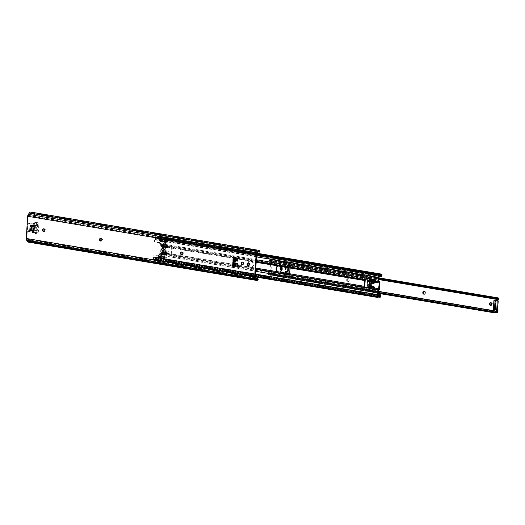 <?xml version="1.0" encoding="UTF-8"?>
<svg xmlns="http://www.w3.org/2000/svg" width="525" height="525" viewBox="0 0 525 525"><rect width="100%" height="100%" fill="white"/><g stroke="black" fill="none" stroke-linecap="round" stroke-linejoin="round"><path stroke-width="0.39" stroke-dasharray="2.62 1.97" d="M248.305 263.176A1.326 1.03 84.5 0 1 248.811 263.097L248.994 263.13A1.326 1.03 84.5 0 1 248.824 265.755L248.719 265.735M242.353 262.172A1.326 1.03 84.5 0 1 242.852 262.1L243.036 262.126A1.326 1.03 84.5 0 1 242.865 264.751L242.767 264.738M181.637 251.987A1.326 1.03 84.5 0 1 182.136 251.908L182.431 251.961A1.326 1.03 84.5 0 1 182.267 254.586L182.162 254.566M100.741 238.416A1.326 1.03 84.5 0 1 101.24 238.337L101.542 238.389A1.326 1.03 84.5 0 1 101.371 241.014L101.266 240.995M43.641 228.834A1.326 1.03 84.5 0 1 44.139 228.756L44.441 228.808A1.326 1.03 84.5 0 1 44.271 231.433L44.166 231.413M235.804 266.936L233.179 266.497L233.264 265.42L233.238 265.768L231.742 265.519L232.247 257.69L233.743 257.939L233.723 258.287L233.782 257.217L236.414 257.657L233.782 257.217L234.111 257.572A1.687 1.037 99.5 0 1 234.281 257.578A1.687 1.037 99.5 0 1 235.062 258.864L234.977 260.288L234.458 260.334M235.817 266.936L233.192 266.497M235.469 262.946L236.079 262.894L235.882 265.86L235.259 266.267M233.179 266.497L233.559 266.07A1.687 1.037 99.5 0 0 234.695 264.574L234.787 263.15L234.262 263.386M233.441 262.612L236.079 262.894M232.851 262.507L233.454 262.447M235.764 258.438L237.044 259.343L237.083 260.781L237.595 260.728L237.687 259.304A1.687 1.037 99.5 0 0 236.906 258.018A1.687 1.037 99.5 0 0 236.736 258.011L236.414 257.657L236.152 261.699L235.561 261.601M235.548 261.758L236.152 261.699M31.697 212.75L31.218 213.478A0.965 0.387 -150.5 0 0 32.255 214.016L32.688 213.248A0.965 0.387 29.5 0 1 31.697 212.75L260.019 251.062M30.817 212.08A2.494 1.536 -80.5 0 1 31.526 212.54M32.688 213.248L259.593 251.324L259.16 252.092M260.006 251.226A0.965 0.387 29.5 0 1 259.593 251.324M32.255 214.016L258.162 251.921M31.218 213.478L258.418 251.6M31.087 213.308A1.529 0.945 99.5 0 0 30.66 213.032A1.529 0.945 99.5 0 0 29.748 213.623L258.149 251.941M29.748 213.623L28.317 215.736L26.821 238.868L27.996 240.732L256.397 279.057M34.099 230.475L33.344 230.344L33.725 224.693L30.568 224.91L30.194 230.639L31.133 230.797L34.164 230.37L34.473 224.818L31.5 225.067L34.696 225.75L34.342 231.19L33.738 231.19M30.568 224.91L31.5 225.067M235.882 265.86L235.817 266.91L236.184 266.51A1.687 1.037 99.5 0 0 237.32 265.013L237.412 263.589L236.9 263.642L236.67 265.105L235.882 265.86M27.996 240.732A1.529 0.945 99.5 0 0 28.527 241.185A1.529 0.945 99.5 0 0 29.315 240.791L29.656 241.48A2.494 1.536 -80.5 0 1 28.37 242.137M29.656 241.48L29.853 241.257A0.965 0.578 153.8 0 1 30.896 240.936L30.562 240.24A0.965 0.578 -26.2 0 0 29.466 240.607L29.315 240.791M29.466 240.607L256.088 278.631M30.562 240.24L255.642 278.007M30.896 240.936L257.801 279.011A0.965 0.578 153.8 0 1 258.162 279.241M29.853 241.257L258.175 279.569M235.988 258.418L233.369 257.978M237.044 259.343L235.718 259.12M237.156 259.678L235.699 259.435M237.083 260.781L235.627 260.531M237.595 260.728L234.977 260.288M236.585 258.024L233.96 257.585M236.033 266.523L233.415 266.083M237.412 263.589L234.787 263.15M236.9 263.642L234.275 263.202M236.827 264.738L235.371 264.495M236.67 265.105L235.344 264.882M30.148 225.002L31.493 225.245M30.194 230.639L30.535 230.652L30.903 224.93M33.344 230.344L30.535 230.652M238.265 266.372L238.731 265.663L239.151 259.173L238.77 258.543L237.864 258.635L237.359 266.457L238.265 266.372L235.863 266.208L236.027 263.681L235.43 263.576M237.359 266.457L235.863 266.208M238.731 265.663L237.234 265.414L237.352 263.55L236.027 263.681M237.234 265.414L236.768 266.123M237.352 263.55L233.402 263.235M234.734 263.11L234.609 264.974L234.143 265.683L233.238 265.768M234.143 265.683L231.742 265.519M232.647 265.427L233.113 264.718L233.533 258.228L233.152 257.604L232.247 257.69M234.642 260.367L235.029 258.477L234.649 257.854L233.743 257.939M234.649 257.854L233.152 257.604M235.613 260.813L236.204 260.912L236.368 258.379L237.864 258.635M234.911 260.341L237.536 260.781L236.204 260.912M238.77 258.543L236.368 258.379M237.274 258.293L237.536 260.781M239.151 259.173L237.654 258.923M233.113 264.718L234.609 264.974M235.029 258.477L233.533 258.228M34.729 226.262A1.444 1.122 84.5 0 1 34.552 228.959L34.486 229.996A0.479 0.374 84.5 0 1 33.738 229.871L33.803 228.834A1.444 1.122 84.5 0 1 33.981 226.137L34.046 225.1A0.479 0.374 84.5 0 1 34.794 225.225L34.729 226.262L31.408 226.583M36.848 231.728L36.809 232.332L35.641 233.323A1.929 1.496 84.5 0 1 34.952 233.618A1.929 1.496 84.5 0 1 33.712 233.002L33.009 232.063A0.965 0.748 -95.5 0 0 32.537 231.761L33.488 231.919A0.965 0.748 84.5 0 1 33.856 232.109L33.981 232.227A1.929 1.496 -95.5 0 0 35.017 232.614A1.929 1.496 -95.5 0 0 35.477 232.477L36.848 231.728L35.037 231.906L33.666 232.654A1.929 1.496 84.5 0 1 33.206 232.792A1.929 1.496 84.5 0 1 32.163 232.398L32.045 232.286A0.965 0.748 -95.5 0 0 31.677 232.096L28.061 231.486A0.965 0.748 84.5 0 1 27.372 230.403L27.773 224.201A0.965 0.748 84.5 0 1 28.58 223.374L32.202 223.978A0.965 0.748 -95.5 0 0 32.583 223.912L32.721 223.84A1.929 1.496 84.5 0 1 33.173 223.702A1.929 1.496 84.5 0 1 34.217 224.096L35.464 225.277L35.037 231.906M31.907 223.053L34.571 223.499A0.965 0.748 -95.5 0 0 35.07 223.355L35.877 222.672A1.929 1.496 84.5 0 1 36.566 222.377A1.929 1.496 84.5 0 1 37.807 223L38.83 224.352L38.325 232.188L37.15 233.179A1.929 1.496 84.5 0 1 36.468 233.474A1.929 1.496 84.5 0 1 35.221 232.851L34.519 231.919A0.965 0.748 -95.5 0 0 34.053 231.61L31.382 231.164A0.965 0.748 84.5 0 1 30.693 230.088L31.093 223.88A0.965 0.748 84.5 0 1 31.907 223.053L28.58 223.374M37.321 224.503L37.282 225.1L36.028 223.919A1.929 1.496 -95.5 0 0 34.991 223.525A1.929 1.496 -95.5 0 0 34.532 223.67L34.401 223.742A0.965 0.748 84.5 0 1 34.013 223.808L33.062 223.643A0.965 0.748 -95.5 0 0 33.561 223.506L34.368 222.823A1.929 1.496 84.5 0 1 35.05 222.521A1.929 1.496 84.5 0 1 36.297 223.145L37.321 224.503L38.83 224.352M37.282 225.1L35.464 225.277M36.186 230.042L36.468 225.743A0.722 0.564 84.5 0 1 37.59 225.934L37.314 230.232A0.722 0.564 84.5 0 1 36.186 230.042L33.803 230.272M33.351 225.579A0.722 0.564 84.5 0 1 34.269 226.255L33.987 230.554A0.722 0.564 84.5 0 1 33.751 231.072M33.567 231.164A0.722 0.564 84.5 0 1 33.213 231.112M34.158 230.416L30.837 230.738A0.479 0.374 84.5 0 1 30.417 230.193L30.483 229.156A1.444 1.122 84.5 0 1 30.653 226.459L30.726 225.422A0.479 0.374 84.5 0 1 31.474 225.547L34.794 225.225M36.809 232.332L38.325 232.188M33.981 226.137L30.653 226.459M33.803 228.834L30.483 229.156M34.552 228.959L31.231 229.281M278.355 265.952A3.012 2.343 84.5 0 1 278.591 265.912A3.012 2.343 84.5 0 1 279.077 265.932L280.015 266.09A3.012 2.343 84.5 0 1 282.168 269.154A3.012 2.343 84.5 0 1 280.107 272.075A3.012 2.343 84.5 0 1 279.871 272.081M248.122 263.294A3.012 2.343 84.5 0 1 250.117 261.135A3.012 2.343 84.5 0 1 250.602 261.155L251.534 261.312A3.012 2.343 84.5 0 1 253.693 264.377A3.012 2.343 84.5 0 1 251.632 267.297A3.012 2.343 84.5 0 1 251.153 267.277L251.311 267.323A3.012 2.343 -95.5 0 0 253.214 264.731A3.012 2.343 -95.5 0 0 251.678 261.568L249.5 261.201A3.012 2.343 -95.5 0 0 247.597 263.793A3.012 2.343 -95.5 0 0 249.126 266.956L255.813 268.078M250.602 261.155L171.649 248.141L171.583 247.236L256.246 261.443M164.548 249.729A1.299 1.011 84.5 0 1 162.527 249.395A1.299 1.011 84.5 0 1 164.548 249.729M162.054 249.441A1.299 1.011 -95.5 0 0 164.082 249.775A1.299 1.011 -95.5 0 0 162.054 249.441M251.678 261.568L256.187 262.323M251.153 267.277L250.215 267.12A3.012 2.343 84.5 0 1 248.443 265.663M172.134 247.826L171.727 254.12A1.542 0.952 -80.5 0 1 171.636 254.651L168.899 254.349L168.459 253.568A2.789 2.166 -95.5 0 0 167.803 252.945L167.639 252.84A0.545 0.427 -95.5 0 0 167.153 252.925L165.611 252.61L165.959 247.268L167.508 247.472A0.545 0.427 -95.5 0 0 167.967 247.715L168.144 247.669A2.789 2.166 -95.5 0 0 168.866 247.275L169.391 246.711L172.108 247.301A1.542 0.952 -80.5 0 1 172.134 247.826L365.203 280.219M160.637 252.105L161.004 246.356L160.676 245.326A1.929 1.188 -80.5 0 1 160.007 244.328L159.797 243.561A1.444 1.122 -95.5 0 0 158.878 242.721L155.131 242.091A0.965 0.748 84.5 0 1 154.448 241.008L154.914 237.333A0.578 0.354 -80.5 0 1 155.302 236.814L155.452 236.795A0.774 0.472 -80.5 0 1 155.741 236.933A1.529 0.945 99.5 0 0 156.155 237.195A1.529 0.945 99.5 0 0 157.001 236.716A0.774 0.472 -80.5 0 1 157.139 236.637L157.749 236.578A0.774 0.472 -80.5 0 1 158.13 236.972L158.032 238.501A1.063 0.656 -80.5 0 1 157.441 239A0.774 0.472 -80.5 0 1 157.244 238.973A1.339 0.827 99.5 0 0 156.804 238.639A1.339 0.827 99.5 0 0 156.207 238.888L155.124 239.466L155.197 238.685L156.063 238.219A2.087 1.286 -80.5 0 1 156.929 237.904A2.087 1.286 -80.5 0 1 157.513 238.271L157.638 237.372L157.185 237.372A2.284 1.404 -80.5 0 1 156.03 237.937A2.284 1.404 -80.5 0 1 155.433 237.576L154.914 240.962A0.965 0.748 -95.5 0 0 155.603 242.045L159.351 242.675A1.444 1.122 84.5 0 1 160.276 243.541L161.057 244.729A1.542 0.952 -80.5 0 1 161.497 246.041L161.09 252.335A1.542 0.952 -80.5 0 1 160.473 253.739L159.534 255.019A1.444 1.122 84.5 0 1 158.517 255.557L154.77 254.933A0.965 0.748 -95.5 0 0 153.963 255.76L154.042 259.094A2.284 1.404 -80.5 0 1 155.164 258.562A2.284 1.404 -80.5 0 1 155.787 258.956L156.247 258.864L156.233 257.978A2.087 1.286 -80.5 0 1 155.17 258.51A2.087 1.286 -80.5 0 1 154.763 258.313L153.943 258.011L153.976 257.23L154.993 257.611A1.339 0.827 99.5 0 0 155.295 257.775A1.339 0.827 99.5 0 0 156.056 257.322A0.774 0.472 -80.5 0 1 156.791 257.644L156.693 259.179A0.774 0.472 -80.5 0 1 156.26 259.652L155.649 259.711A0.774 0.472 -80.5 0 1 155.518 259.652A1.529 0.945 99.5 0 0 155.039 259.304A1.529 0.945 99.5 0 0 154.271 259.678A0.774 0.472 -80.5 0 1 153.956 259.875L153.812 259.888A0.578 0.354 -80.5 0 1 153.484 259.435L153.49 255.806A0.965 0.748 84.5 0 1 154.298 254.979L158.045 255.603A1.444 1.122 -95.5 0 0 159.049 255.084L159.357 254.349A1.929 1.188 -80.5 0 1 160.164 253.214L160.637 252.105L167.711 253.293L168.368 254.395L170.947 254.828L171.275 253.89L249.126 266.956M160.493 253.024L168.833 254.29M171.275 253.89L171.649 248.141M157.612 237.326L381.511 274.897L157.612 237.326M364.737 279.628L365.177 279.694A1.542 0.952 99.5 0 0 365.177 279.694L367.841 280.009L368.478 280.77A2.789 2.166 -95.5 0 0 369.127 281.387L369.298 281.498A0.545 0.427 -95.5 0 0 369.777 281.407L371.319 281.722M370.972 287.07L369.423 286.867A0.545 0.427 -95.5 0 0 368.963 286.617L368.786 286.67A2.789 2.166 -95.5 0 0 368.071 287.063L366.732 287.543M171.15 254.697L255.754 269.003M370.663 280.717L370.742 281.603L369.305 281.452A0.545 0.427 84.5 0 1 368.826 281.544L368.655 281.433A2.789 2.166 84.5 0 1 368.281 281.131L370.86 281.564M161.004 246.356L168.079 247.544A2.789 2.166 84.5 0 1 167.672 247.715L167.495 247.761A0.545 0.427 84.5 0 1 167.035 247.518L165.487 247.314L165.145 252.656L166.681 252.971A0.545 0.427 84.5 0 1 167.167 252.886L167.331 252.991A2.789 2.166 84.5 0 1 167.711 253.293M366.732 287.68L367.907 286.886L370.486 287.319M367.907 286.886A2.789 2.166 84.5 0 1 368.314 286.716L368.491 286.663A0.545 0.427 84.5 0 1 368.957 286.912L370.381 287.241L370.184 288.159L367.815 287.766L368.051 286.65L370.387 287.044M368.281 281.131L367.644 280.363M377.974 291.67L369.521 290.404L369.639 289.59M374.233 289.721L371.234 289.223L369.534 290.397L372.527 290.909L374.233 289.721A1.398 0.86 99.5 0 0 374.732 287.543L374.049 286.164L373.938 288.048A1.542 0.952 -80.5 0 1 373.327 289.452L372.113 290.45M373.577 286.401A1.063 0.656 99.5 0 0 373.715 286.919L374.351 288.022A0.676 0.413 -80.5 0 1 374.128 289.058L372.632 290.095L372.54 290.758M374.049 286.164L371.05 285.666L374.062 286.164M372.809 279.668L373.912 280.442A1.542 0.952 -80.5 0 1 374.345 281.754L373.977 282.936A1.063 0.656 99.5 0 0 373.767 283.487M371.227 283.126L374.24 283.447L371.214 283.132L371.063 285.666M373.288 279.136L374.863 279.996A1.398 0.86 99.5 0 1 375.08 282.109L374.24 283.447L374.758 281.702A0.676 0.413 -80.5 0 0 374.673 280.691L373.288 279.93L373.295 279.129L370.283 278.631L373.295 279.129M160.276 243.541L370.296 278.624M373.295 280.048L378.722 280.96M373.282 279.28L378.715 280.192M373.912 280.442L379.339 281.354M373.327 289.452L378.761 290.364M372.652 289.971L378.085 290.883M157.001 236.716L256.994 253.496M157.139 236.637L257.06 253.398M157.749 236.578L257.171 253.253L157.802 236.578M158.13 236.972L382.036 274.536M158.032 238.501L381.938 276.071M157.441 239L381.347 276.57M157.244 238.973L380.192 276.38M156.207 238.888L380.113 276.458M155.124 239.466L378.952 277.023M155.164 238.75L379.063 276.321M155.197 238.685L379.076 276.248M156.063 238.219L379.168 275.658M157.513 238.271L381.419 275.842M157.585 238.179L381.308 275.717M157.185 237.372L381.091 274.936M154.993 239.794L378.899 277.364M160.44 244.335L370.296 279.549M370.296 279.431L370.283 278.775M161.057 244.729L370.913 279.943M160.978 245.457L169.391 246.711L168.079 247.544M160.473 253.739L370.328 288.953M366.962 287.667L370.033 288.179M159.797 254.257L369.652 289.472M159.534 255.019L369.541 290.253M153.884 256.928L377.79 294.499M155.787 258.956L379.693 296.527M156.299 258.057L380.093 295.608M156.233 257.978L380.139 295.549M154.763 258.313L377.829 295.739M153.943 258.011L377.823 295.575M153.923 257.952L377.823 295.522M153.976 257.23L377.797 294.787M154.993 257.611L378.899 295.181M156.056 257.322L377.79 294.525M156.26 257.257L377.797 294.427M156.791 257.644L380.697 295.214M156.693 259.179L380.599 296.75M156.26 259.652L380.166 297.222M155.649 259.711L378.341 297.078M155.518 259.652L378.381 297.045M153.412 257.027L255.419 274.148M369.114 289.951A1.929 1.188 99.5 0 0 369.068 290.318L372.061 290.955M370.748 283.178L373.754 283.677M168.86 246.776L169.372 246.711M171.583 247.236L168.866 246.763M369.823 278.67L369.817 278.801A1.929 1.188 99.5 0 0 369.817 279.169M154.527 239.787L256.535 256.902M371.214 283.132L372.087 281.61A1.398 0.86 99.5 0 0 371.864 279.49L370.296 278.631M371.234 289.223A1.398 0.86 99.5 0 0 371.733 287.037L371.05 285.666M374.673 280.691L372.967 280.402M374.758 281.702L373.846 281.544M374.227 283.467L371.227 282.968M375.047 282.174L372.054 281.669M375.08 282.109L372.087 281.61M374.732 287.543L371.733 287.037M374.706 287.483L371.707 286.978M374.043 286.335L371.044 285.83M374.351 288.022L373.478 287.871M374.128 289.058L373.091 288.888M369.83 279.805L370.998 280.015M371.529 280.107L372.383 280.232L372.383 281.393C371.214 283.402 371.09 285.331 372.008 287.195L372.035 288.113L371.352 288.238M372.383 280.232L369.948 280.022L369.908 280.626L372.494 281.065M370.735 281.676L368.392 281.4L368.294 280.317M368.392 281.4L370.729 281.794M368.845 281.361L368.904 280.468L371.241 280.862L371.182 281.735M369.797 279.812L368.904 280.468M372.343 280.238L371.844 280.435M370.84 286.998L368.504 286.611L368.452 287.497L369.449 287.68L369.908 280.626M369.278 287.936L371.825 288.363M370.899 288.113L370.84 287.083M368.504 286.611L368.051 286.65M367.815 287.766L366.877 287.831M370.643 286.243L370.873 282.627M368.307 286.637L368.642 281.387M168.066 252.978L165.736 252.584L165.677 253.477L166.681 253.654L167.055 245.779L169.568 246.218L168.61 246.599L168.407 247.728L167.954 247.774L167.888 246.691L165.526 246.297L164.588 246.363L164.456 247.216L167.022 247.649L166.655 254.238L167.409 254.139L167.613 253.024L168.066 252.978L168.125 254.093L169.043 254.336L169.234 253.168C168.315 251.311 168.44 249.375 169.608 247.373L169.608 246.212L167.055 245.779M165.736 252.584L165.277 252.63L165.04 253.739L164.102 253.805L164.082 252.958C165.244 250.97 165.368 249.06 164.456 247.216M167.022 247.649L167.14 246.789L167.888 246.691L165.526 246.297L167.915 246.691M168.407 247.728L165.618 247.38L165.526 246.297M165.618 247.38L167.954 247.774M166.071 247.334L166.13 246.448L168.466 246.842M167.022 245.792L166.13 246.448M169.267 254.093L166.497 253.91L169.267 254.093M165.277 252.63L167.613 253.024M166.655 254.238L163.951 253.582L166.655 254.238M167.816 252.998L168.157 247.748M165.532 252.61L165.867 247.36M162.789 248.64A1.011 0.787 -95.5 0 0 162.658 250.642A1.011 0.787 -95.5 0 0 162.789 248.64M162.77 250.825A1.208 0.938 84.5 0 1 162.921 248.437A1.208 0.938 84.5 0 1 162.77 250.825M163.616 248.371A1.208 0.938 -95.5 0 0 163.656 250.76A1.208 0.938 -95.5 0 0 163.616 248.371M160.853 241.697L159.423 240.686L160.906 240.542L160.722 241.69L166.615 242.681A1.208 0.742 99.5 0 0 166.733 242.688A1.208 0.742 99.5 0 0 167.567 241.467A1.208 0.742 99.5 0 0 167.009 240.398A1.208 0.742 99.5 0 0 166.248 240.929L165.204 241.815L164.922 246.146L165.952 247.334L165.618 252.545L164.417 253.949L164.135 258.28L165.08 258.969A1.208 0.742 99.5 0 0 165.532 259.389A1.208 0.742 99.5 0 0 165.657 259.389A1.208 0.742 99.5 0 0 166.484 258.175A1.208 0.742 99.5 0 0 165.926 257.106A1.208 0.742 99.5 0 0 165.08 257.834L164.607 256.567A2.172 1.339 -80.5 0 1 165.487 254.573L164.174 254.349A0.578 0.453 -95.5 0 0 163.846 254.461L163.524 254.796A0.578 0.453 84.5 0 1 163.196 254.907L161.956 254.697A0.722 0.564 84.5 0 1 161.569 254.422L161.28 253.05L163.216 253.365A0.578 0.453 -95.5 0 0 163.702 252.873L163.721 252.584A0.578 0.453 -95.5 0 0 163.327 251.934A2.408 1.877 84.5 0 1 161.661 249.454A2.408 1.877 84.5 0 1 163.308 247.163A2.408 1.877 84.5 0 1 163.636 247.17A0.578 0.453 -95.5 0 0 164.102 246.665L164.122 246.382A0.578 0.453 -95.5 0 0 163.708 245.733L161.838 245.418L161.667 244.729L162.232 244.151A0.722 0.564 84.5 0 1 162.645 244.007L163.885 244.217A0.578 0.453 84.5 0 1 164.194 244.44L164.469 244.867A0.578 0.453 -95.5 0 0 164.771 245.09L166.084 245.313A2.172 1.339 -80.5 0 1 165.454 243.462L166.103 242.084A1.208 0.742 99.5 0 0 166.615 242.681M160.906 240.542L160.821 240.188L159.331 240.332L160.322 240.653A1.208 0.742 -80.5 0 0 160.368 241.119L166.103 242.084M158.911 258.261A1.208 0.742 -80.5 0 1 158.793 258.254A1.208 0.742 -80.5 0 1 158.228 257.335L159.718 257.191A1.208 0.742 -80.5 0 1 158.911 258.261M158.366 257.014L160.033 256.115L159.849 256.876L158.248 257.191L159.246 257.355A1.208 0.742 99.5 0 0 159.351 258.011L165.08 258.969M160.322 240.653A1.208 0.742 -80.5 0 1 160.519 239.971L166.248 240.929M160.368 241.119L159.351 242.681L159.469 240.857L160.519 239.971M159.351 258.011L158.406 257.316L158.524 255.491L158.885 255.458L159.023 256.764L165.08 257.834M159.246 257.355A1.208 0.742 -80.5 0 1 159.351 256.869M162.527 255.032L162.934 254.389L162.809 256.266A2.172 1.339 -80.5 0 1 163.688 254.271L163.82 252.243L162.796 253.221L162.527 255.032L159.318 254.494L158.655 255.17A0.479 0.374 -95.5 0 0 158.524 255.491M163.656 243.16L163.249 246.245L164.154 247.032L164.286 245.011A2.172 1.339 -80.5 0 1 163.656 243.16L165.454 243.462M166.694 254.454L165.382 254.231A0.578 0.453 -95.5 0 0 165.053 254.349L164.732 254.677A0.578 0.453 84.5 0 1 164.404 254.789L163.163 254.586A0.722 0.564 84.5 0 1 162.776 254.31L162.487 252.932L164.423 253.253A0.578 0.453 -95.5 0 0 164.909 252.755L164.916 252.728A4.292 2.645 -80.5 0 1 164.752 252.486L164.062 251.869C161.3 249.939 161.405 248.345 164.371 247.098L165.139 246.566A4.292 2.645 -80.5 0 1 165.329 246.284L167.206 246.599A4.292 2.645 99.5 0 0 166.786 253.043L166.694 254.454L165.487 254.573M165.329 246.284L165.329 246.264A0.578 0.453 -95.5 0 0 164.922 245.615L163.045 245.3L162.875 244.611L163.439 244.033A0.722 0.564 84.5 0 1 163.852 243.895L165.093 244.099A0.578 0.453 84.5 0 1 165.401 244.322L165.677 244.755A0.578 0.453 -95.5 0 0 165.985 244.972L167.298 245.195L167.206 246.599M167.298 245.195L166.084 245.313M163.308 247.163L163.708 247.17M164.916 252.728L166.786 253.043M164.154 247.032L165.952 247.334M164.286 245.011L165.985 244.972M163.688 254.271L165.382 254.231M163.82 252.243L165.618 252.545M158.885 255.458A0.479 0.374 84.5 0 1 159.016 255.137L158.655 255.17M159.318 254.494L160.197 253.936L159.016 255.137M160.197 253.936L162.934 254.389M159.718 257.191L166.484 258.175M158.878 242.721L159.351 242.675A0.479 0.374 -95.5 0 0 159.436 243.036L160 243.922L163.216 244.46M160.84 240.338L167.567 241.467M159.331 240.332A1.208 0.742 -80.5 0 1 160.263 239.269A1.208 0.742 -80.5 0 1 160.821 240.188M159.436 243.036L160.801 244.571L163.537 245.031M159.803 243.003A0.479 0.374 84.5 0 1 159.712 242.642M160.801 244.571L160 243.922M490.639 302.715A1.326 1.03 84.5 0 1 491.137 302.636L491.439 302.689A1.326 1.03 84.5 0 1 491.269 305.314L491.164 305.294M424.023 291.539A1.326 1.03 84.5 0 1 424.522 291.46L424.823 291.513A1.326 1.03 84.5 0 1 424.653 294.138L424.548 294.118M347.274 279.825A1.326 1.03 84.5 0 1 348.39 278.69L348.685 278.736A1.326 1.03 84.5 0 1 348.521 281.361L348.219 281.315A1.326 1.03 84.5 0 1 347.274 279.825M347.786 278.742A1.326 1.03 -95.5 0 0 347.616 281.367L347.911 281.42A1.326 1.03 -95.5 0 0 348.082 278.795L348.39 278.69M281.269 267.586A1.326 1.03 84.5 0 1 281.774 267.507L282.069 267.56A1.326 1.03 84.5 0 1 281.899 270.185L281.603 270.132A1.326 1.03 84.5 0 1 281.597 270.132L281.603 270.132M497.805 299.696A0.604 0.466 84.5 0 1 498.133 299.591L498.717 299.69M497.103 309.566A0.604 0.466 84.5 0 1 497.333 309.389L497.693 309.468M497.89 300.713L497.483 309.376L496.899 309.435A0.604 0.466 -95.5 0 0 496.473 309.665M289.892 274.89L287.254 274.45L287.306 273.722L286.729 273.486L286.663 274.509L289.288 274.949L289.551 270.854L290.154 270.795L289.892 274.89L287.267 274.45L287.536 270.355L290.154 270.795M289.551 270.854L287.536 270.355M286.926 270.414L286.729 273.486L285.902 272.829L285.869 271.267L285.357 271.313L285.259 272.869A1.687 1.037 99.5 0 0 286.04 274.155A1.687 1.037 99.5 0 0 286.21 274.162L289.288 274.949L286.473 274.135M289.879 274.89L289.925 274.162L288.527 273.269L288.494 271.707L287.982 271.753L287.884 273.308A1.687 1.037 99.5 0 0 288.665 274.595A1.687 1.037 99.5 0 0 288.835 274.601L289.091 274.575M286.998 269.318L289.623 269.758L289.82 266.693L290.43 266.339L290.489 265.611L290.227 269.699L287.602 269.259L287.871 265.171L290.489 265.611L287.858 265.171L287.812 265.899L287.201 266.254L286.998 269.318L287.602 269.259M289.623 269.758L290.227 269.699M281.571 270.244A1.326 1.03 -95.5 0 0 281.466 267.619L281.315 267.592M287.267 265.23L287.201 266.254L286.118 267.435L286.04 268.662L285.528 268.715L285.626 267.159A1.687 1.037 99.5 0 1 286.762 265.663L287.267 265.23L289.885 265.67L289.82 266.693L288.901 267.514L286.276 267.074M494.708 309.599L496.899 309.435M496.538 309.376L497.287 300.812L496.716 309.606M269.561 260.19A1.339 0.827 99.5 0 0 269.83 260.321A1.339 0.827 99.5 0 0 270.585 259.882A0.722 0.446 -80.5 0 1 270.795 259.763A1.496 0.919 -80.5 0 1 270.966 259.77A1.496 0.919 -80.5 0 1 271.661 261.05L270.88 273.098A1.496 0.919 -80.5 0 1 269.837 274.568A0.722 0.446 -80.5 0 1 269.64 274.496A1.339 0.827 99.5 0 0 269.207 274.168A1.339 0.827 99.5 0 0 268.642 274.378L268.715 273.341A2.303 1.417 -80.5 0 1 269.364 273.217A2.303 1.417 -80.5 0 1 269.922 273.532L270.749 260.8A2.303 1.417 -80.5 0 1 269.673 261.273A2.303 1.417 -80.5 0 1 269.496 261.22L269.384 259.836L378.847 278.197M269.384 259.836L269.299 261.01M270.585 259.882L378.853 278.047M270.795 259.763L378.866 277.896L270.966 259.77M271.661 261.05L498.75 299.152M270.88 273.098L497.969 311.2M269.837 274.568L495.744 312.473L269.784 274.562M269.64 274.496L495.784 312.434M377.928 292.405L268.82 274.096L268.715 273.341L268.642 274.378M495.029 312.92L268.459 274.68L495.456 312.769M268.459 274.923L377.869 293.278M268.774 274.851L377.875 293.16M269.43 259.862L269.679 260.84L378.781 279.142M269.679 260.84L269.496 261.22L269.679 260.84M269.725 260.085L378.833 278.388M497.096 300.786L496.578 309.422M289.885 265.67L289.387 266.103A1.687 1.037 99.5 0 0 288.251 267.599L288.146 269.154L288.665 269.102L288.901 267.514M289.872 265.67L287.254 265.23M288.665 269.102L286.04 268.662M288.146 269.154L285.528 268.715M288.743 267.875L286.118 267.435M290.194 266.359L287.569 265.919M290.43 266.339L287.812 265.899M289.642 266.083L287.017 265.643M287.982 271.753L285.357 271.313M288.494 271.707L285.869 271.267M289.925 274.162L287.306 273.722M289.688 274.188L287.063 273.748M288.527 273.269L285.902 272.829M288.415 272.934L285.79 272.495M291.336 266.647L288.934 266.483L289.839 266.392L289.675 268.925L287.057 268.485L287.214 265.952L285.718 265.702L285.213 273.532L286.709 273.781L286.873 271.254L289.498 271.694L289.334 274.221L290.83 274.47L291.336 266.647L289.839 266.392M290.83 274.47L289.925 274.562L289.544 273.932L289.964 267.442L288.468 267.192L288.35 269.049L289.675 268.925M288.468 267.192L288.934 266.483M288.35 269.049L285.725 268.61L287.057 268.485M285.725 268.61L285.843 266.752L286.309 266.044L287.214 265.952M286.309 266.044L284.812 265.788L285.718 265.702M284.812 265.788L284.347 266.497L283.927 272.987L284.307 273.617L285.213 273.532M286.873 271.254L285.548 271.379L285.423 273.243L285.803 273.866L286.709 273.781M285.803 273.866L284.307 273.617M285.548 271.379L289.498 271.694M289.925 274.562L288.428 274.306L289.334 274.221M288.428 274.306L288.166 271.819M290.43 266.733L289.964 267.442M289.544 273.932L288.048 273.683M284.347 266.497L285.843 266.752M285.423 273.243L283.927 272.987M493.323 309.671L495.587 309.455L496.178 300.385M495.587 309.455L496.716 309.645M248.2 263.156L248.811 263.097M242.248 262.159L242.852 262.1M181.532 251.967L182.136 251.908M100.636 238.396L101.24 238.337M43.536 228.815L44.139 228.756M28.448 215.362L256.85 253.687M28.317 215.736L256.718 254.061M26.821 238.868L255.222 277.193M26.906 239.223L255.308 277.548M257.46 278.316L257.801 279.011M237.687 259.343L235.062 258.904M237.687 259.304L235.062 258.864M236.736 258.011L234.111 257.572M236.184 266.51L233.559 266.07M237.32 265.013L234.695 264.574M237.32 264.974L234.701 264.534M34.02 225.698L34.624 225.638M33.685 231.328L34.263 231.276M33.738 231.249L34.342 231.19M34.092 225.809L34.696 225.75M34.46 224.818L33.712 224.693M34.164 230.37L33.416 230.245M34.519 224.91L33.764 224.785M43.837 228.867L44.441 228.808M100.938 238.448L101.542 238.389M181.827 252.02L182.431 251.961M242.432 262.185L243.036 262.126M248.391 263.189L248.994 263.13M35.477 232.477L33.666 232.654M33.981 232.227L32.163 232.398M33.856 232.109L32.045 232.286M33.488 231.919L31.677 232.096M33.062 223.643L34.571 223.499M34.013 223.808L32.202 223.978M34.401 223.742L32.583 223.912M34.532 223.67L32.721 223.84M36.028 223.919L34.217 224.096M32.537 231.761L34.053 231.61M31.382 231.164L28.061 231.486M30.693 230.088L27.372 230.403M31.093 223.88L27.773 224.201M37.314 230.232L33.987 230.554M36.468 225.743L34.079 225.98M37.59 225.934L34.269 226.255M34.046 225.1L30.726 225.422M34.486 229.996L31.165 230.317M33.738 229.871L30.417 230.193M36.297 223.145L37.807 223M34.368 222.823L35.877 222.672M33.561 223.506L35.07 223.355M35.641 233.323L37.15 233.179M33.009 232.063L34.519 231.919M33.712 233.002L35.221 232.851M278.591 265.978L279.077 265.932M171.727 254.12L364.796 286.512M154.448 241.008L154.914 240.962M368.478 280.77L371.352 281.249M161.09 252.335L168.459 253.568M161.497 246.041L168.866 247.275M368.071 287.063L370.945 287.543M374.345 281.754L379.778 282.667M373.938 288.048L379.372 288.96M155.741 236.933L379.647 274.503M157.638 237.372L381.36 274.91M155.433 237.576L379.286 275.133M155.334 237.641L379.24 275.212M153.95 259.042L377.856 296.605M154.042 259.094L377.862 296.645M156.214 258.917L379.575 296.395M156.247 258.864L379.496 296.323M154.271 259.678L378.177 297.248M153.956 259.875L377.862 297.445M153.812 259.888L255.242 276.905L153.753 259.888M153.484 259.435L255.268 276.511M159.049 255.084L255.609 271.281M160.164 253.214L255.741 269.246M160.676 245.326L256.246 261.365M159.797 243.561L256.351 259.763M154.914 237.333L256.699 254.415M155.302 236.814L256.771 253.838M155.452 236.795L256.784 253.798L155.531 236.801M153.49 255.806L153.963 255.76M374.863 279.996L371.864 279.49M370.427 287.234L370.853 287.195M370.742 281.61L371.214 281.564M369.456 281.393L369.928 281.348M369.305 281.452L369.777 281.407M368.826 281.544L369.298 281.498M368.655 281.433L369.127 281.387M367.854 280.658L368.36 280.606M367.461 280.107L367.927 280.061M367.31 280.061L367.841 280.009M367.434 287.228L367.94 287.182M368.314 286.716L368.786 286.67M368.491 286.663L368.963 286.617M368.957 286.912L369.423 286.867M369.095 287.024L369.567 286.978M154.298 254.979L154.77 254.933M158.045 255.603L158.517 255.557M159.357 254.349L159.79 254.31M160.007 244.328L160.44 244.289M155.131 242.091L155.603 242.045M165.145 252.656L165.611 252.61M165.244 252.82L165.716 252.774M166.53 253.037L167.002 252.991M166.681 252.971L167.153 252.925M167.167 252.886L167.639 252.84M167.331 252.991L167.803 252.945M168.059 253.778L168.564 253.732M168.368 254.395L168.899 254.349M171.623 247.347L172.108 247.301M171.439 247.196L171.97 247.144M168.486 247.203L168.991 247.157M167.672 247.715L168.144 247.669M167.495 247.761L167.967 247.715M167.035 247.518L167.508 247.472M166.898 247.406L167.37 247.36M165.611 247.19L166.084 247.144M165.487 247.314L165.959 247.268M251.055 261.358L251.534 261.312M249.736 267.166L250.215 267.12M279.53 266.136L280.015 266.09M368.452 280.547L370.788 280.934M369.023 280.225L371.3 280.606M369.817 280.96L372.383 281.393M369.442 286.762L372.008 287.195M369.488 287.077L372.074 287.51M368.537 287.72L370.84 288.1M368.452 287.497L370.788 287.89M367.999 287.51L370.335 287.903M164.082 252.958L166.648 253.391M164.384 246.894L166.97 247.327M164.404 246.612L166.989 247.045M164.588 246.363L167.14 246.789M166.248 246.199L168.61 246.599M167.134 246.606L169.719 247.039M167.042 246.94L169.608 247.373M166.668 252.735L169.234 253.168M166.72 253.057L169.306 253.49M165.762 253.693L168.125 254.093M165.677 253.477L168.013 253.87M165.224 253.49L167.56 253.883M165.04 253.739L167.409 254.139M163.971 253.293L166.556 253.726M165.053 254.349L163.846 254.461M164.732 254.677L163.524 254.796M164.404 254.789L163.196 254.907M163.163 254.586L161.956 254.697M162.776 254.31L161.569 254.422M162.297 253.555L161.09 253.667M162.553 252.938L161.346 253.057M164.423 253.253L163.216 253.365M164.909 252.755L163.702 252.873M164.752 252.486L163.721 252.584M164.062 251.869L163.327 251.934M164.371 247.098L163.636 247.17M165.139 246.566L164.102 246.665M165.329 246.264L164.122 246.382M164.922 245.615L163.708 245.733M163.045 245.3L161.838 245.418M162.875 244.611L161.667 244.729M163.439 244.033L162.232 244.151M163.852 243.895L162.645 244.007M165.093 244.099L163.885 244.217M165.401 244.322L164.194 244.44M165.677 244.755L164.469 244.867M162.796 253.221L164.594 253.523M162.809 256.266L164.607 256.567M158.832 256.325L164.561 257.283M159.023 256.764L164.758 257.723M158.596 257.755L164.332 258.72M158.406 257.316L164.135 258.28M162.619 253.647L164.417 253.949M163.249 246.245L165.047 246.547M163.124 245.844L164.922 246.146M159.469 240.857L165.204 241.815M159.725 240.371L165.454 241.336M160.02 241.297L165.756 242.261M159.771 241.782L165.5 242.74M160.453 244.374L163.334 244.86M159.823 254.12L162.704 254.605M490.534 302.695L491.137 302.636M423.918 291.519L424.522 291.46M281.164 267.566L281.774 267.507M497.529 299.65L498.133 299.591M271.058 261.043L497.667 299.066M270.27 273.223L378.026 291.303M269.417 259.947L496.407 298.029M269.922 273.532L497.011 311.633M270.749 260.8L497.838 298.902M289.387 266.103L286.762 265.663M288.251 267.599L285.626 267.159M288.245 267.638L285.626 267.199M287.884 273.269L285.259 272.829M287.884 273.308L285.259 272.869M288.835 274.601L286.21 274.162M281.466 267.619L282.069 267.56M347.911 281.42L348.521 281.361M348.082 278.795L348.685 278.736M347.616 281.367L348.219 281.315M424.22 291.572L424.823 291.513M490.836 302.748L491.439 302.689M247.99 263.15L248.594 263.091M242.032 262.146L242.635 262.093M181.315 251.961L181.919 251.902M100.426 238.389L101.03 238.33M43.326 228.808L43.929 228.749M30.66 213.032L259.061 251.357M28.527 241.185L256.928 279.503M236.906 258.018L234.281 257.578M33.672 231.335L34.276 231.276M34.473 224.818L33.725 224.693M43.877 231.499L44.487 231.44M100.977 241.08L101.588 241.021M181.873 254.651L182.477 254.592M242.478 264.823L243.082 264.764M248.437 265.821L249.04 265.762M35.017 232.614L33.206 232.792M34.171 223.808L32.36 223.985M34.991 223.525L33.173 223.702M31.749 223.046L28.429 223.368M36.822 230.856L33.495 231.177M36.96 225.12L33.633 225.442M34.374 224.68L31.054 225.002M35.05 222.521L36.566 222.377M33.219 223.65L34.729 223.506M34.952 233.618L36.468 233.474M278.119 265.958L278.591 265.912M249.644 261.181L250.117 261.135M163.196 250.904L163.662 250.858M156.155 237.195L380.061 274.765M157.329 239L380.179 276.393M156.804 238.639L380.71 276.209M156.929 237.904L380.513 275.415M156.03 237.937L379.214 275.382M155.407 237.556L379.312 275.126M153.996 259.114L377.902 296.684M155.164 258.562L377.836 295.923M156.253 257.978L380.159 295.542M155.17 258.51L377.829 295.87M155.295 257.775L379.201 295.339M156.384 257.257L377.797 294.407M155.039 259.304L378.945 296.874M370.401 287.241L370.873 287.195M369.416 281.387L369.889 281.341M369.055 281.603L369.521 281.558M364.717 279.622L365.242 279.576M366.844 287.693L367.369 287.647M368.55 286.657L369.023 286.611M154.147 254.973L154.619 254.927M158.281 255.616L158.747 255.57M166.569 253.037L167.042 252.991M166.937 252.827L167.409 252.781M170.973 254.828L171.498 254.782M167.442 247.774L167.915 247.728M165.585 247.19L166.058 247.144M162.94 248.312L163.413 248.266M251.16 267.343L251.632 267.297M279.635 272.121L280.107 272.075M369.849 279.805L370.972 279.989M371.477 280.074L372.409 280.232M167.075 245.779L169.634 246.212M166.504 253.91L169.057 254.343M164.076 253.805L166.635 254.231M162.73 248.43L163.426 248.364M158.793 258.254L165.532 259.389M165.29 254.231L164.082 254.343M164.496 254.796L163.288 254.914M162.487 252.932L161.28 253.05M164.515 253.253L163.308 253.372M163.734 243.889L162.527 244.007M160.033 256.115L165.926 257.106M160.263 239.269L167.009 240.398M162.96 250.832L163.656 250.76M490.324 302.689L490.928 302.63M423.708 291.513L424.312 291.454M347.57 278.736L348.173 278.677M280.954 267.56L281.558 267.501M497.431 299.644L498.035 299.585M496.801 309.428L497.405 309.369M269.83 260.321L496.919 298.423M269.207 274.168L496.296 312.27M269.364 273.217L378.007 291.447M270.007 273.577L497.096 311.679M270.907 260.728L497.995 298.83M269.673 261.273L378.755 279.576M268.478 273.683L268.406 274.864M496.63 309.402L497.188 300.812M288.665 274.595L286.04 274.155M281.512 270.25L282.115 270.191M348.127 281.426L348.731 281.367M424.259 294.203L424.863 294.144M490.875 305.379L491.479 305.32"/><path stroke-width="0.79" d="M248.719 265.735L248.64 265.722A1.326 1.03 84.5 0 1 248.305 263.176M248.2 263.156A1.326 1.03 -95.5 0 0 248.036 265.781L248.22 265.814A1.326 1.03 -95.5 0 0 248.391 263.189L248.2 263.156M242.767 264.738L242.681 264.725A1.326 1.03 84.5 0 1 242.353 262.172M242.248 262.159A1.326 1.03 -95.5 0 0 242.077 264.784L242.261 264.81A1.326 1.03 -95.5 0 0 242.432 262.185L242.248 262.159M182.162 254.566L181.965 254.533A1.326 1.03 84.5 0 1 181.637 251.987M181.532 251.967A1.326 1.03 -95.5 0 0 181.361 254.592L181.663 254.645A1.326 1.03 -95.5 0 0 181.827 252.02L181.532 251.967M101.266 240.995L101.076 240.962A1.326 1.03 84.5 0 1 100.741 238.416M100.636 238.396A1.326 1.03 -95.5 0 0 100.465 241.021L100.767 241.073A1.326 1.03 -95.5 0 0 100.938 238.448L100.636 238.396M44.166 231.413L43.969 231.381A1.326 1.03 84.5 0 1 43.641 228.834M43.536 228.815A1.326 1.03 -95.5 0 0 43.365 231.44L43.667 231.492A1.326 1.03 -95.5 0 0 43.837 228.867L43.536 228.815M232.634 265.827L235.259 266.267L235.469 262.946L232.851 262.507L232.634 265.827L233.264 265.42L233.441 262.612M232.929 261.319L235.548 261.758L235.764 258.438L233.139 257.998L232.929 261.319L233.533 261.26L233.723 258.287L234.419 258.904L234.458 260.334L235.627 260.531M233.448 258.051L233.579 260.472L235.613 260.813M257.827 278.545L258.162 279.241A0.965 0.578 153.8 0 1 258.175 279.569L258.057 279.805A2.494 1.536 -80.5 0 1 256.771 280.455L28.37 242.137A2.494 1.536 -80.5 0 1 27.523 241.461L26.67 240.273A2.507 1.542 -80.5 0 1 26.25 238.448L27.681 216.274A2.507 1.542 -80.5 0 1 28.35 214.344L29.367 212.979A2.494 1.536 -80.5 0 1 30.817 212.08L259.225 250.405A2.494 1.536 -80.5 0 1 259.928 250.865L260.019 251.062A0.965 0.387 29.5 0 1 260.006 251.226L259.573 251.993A0.965 0.387 -150.5 0 0 259.567 251.79L259.494 251.632A1.529 0.945 99.5 0 0 259.061 251.357A1.529 0.945 99.5 0 0 258.149 251.941L256.718 254.061L255.222 277.193L256.397 279.057A1.529 0.945 99.5 0 0 256.928 279.503A1.529 0.945 99.5 0 0 257.716 279.11L257.814 278.919A0.965 0.578 -26.2 0 0 257.827 278.545A0.965 0.578 -26.2 0 0 257.46 278.316L255.642 278.007M29.367 212.979L257.768 251.304A2.494 1.536 -80.5 0 1 259.225 250.405M258.162 251.921L259.16 252.092A0.965 0.387 -150.5 0 0 259.573 251.993M258.418 251.6L259.567 251.79M31.493 225.245L31.133 230.79L33.738 231.19M235.561 261.601L233.533 261.26M256.088 278.631L257.814 278.919M256.771 280.455A2.494 1.536 -80.5 0 1 255.924 279.779L255.078 278.598A2.507 1.542 -80.5 0 1 254.651 276.773L256.088 254.599A2.507 1.542 -80.5 0 1 256.751 252.663L257.768 251.304M27.523 241.461L255.924 279.779M33.659 231.335L29.781 230.731L30.148 225.002L34.092 225.809L33.685 231.328M235.718 259.12L234.419 258.904M235.699 259.435L234.531 259.238M234.262 263.386L234.052 264.666L233.264 265.42L233.402 263.235L235.43 263.576M235.371 264.495L234.202 264.298M235.344 264.882L234.052 264.666M235.259 266.208L232.857 265.808M31.133 230.79L29.781 230.731M234.642 260.367L233.579 260.472M31.474 225.547L31.408 226.583A1.444 1.122 84.5 0 1 31.231 229.281L31.165 230.317A0.479 0.374 84.5 0 1 30.837 230.738M33.213 231.112A0.722 0.564 84.5 0 1 32.865 230.363L33.141 226.065A0.722 0.564 84.5 0 1 33.351 225.579M280.16 266.346L277.974 265.978A3.012 2.343 -95.5 0 0 276.071 268.57A3.012 2.343 -95.5 0 0 277.6 271.733L279.786 272.101A3.012 2.343 -95.5 0 0 281.689 269.509A3.012 2.343 -95.5 0 0 280.16 266.346L364.717 280.534L364.238 287.26L366.732 287.68M278.591 265.978L256.187 262.323M279.871 272.081A3.012 2.343 84.5 0 1 279.628 272.055L278.69 271.897A3.012 2.343 84.5 0 1 276.544 268.524A3.012 2.343 84.5 0 1 278.355 265.952M248.443 265.663A3.012 2.343 84.5 0 1 248.062 263.747A3.012 2.343 84.5 0 1 248.122 263.294M279.628 272.055L364.343 286.289M255.813 268.078L277.6 271.733M366.732 287.543L364.704 287.044A1.542 0.952 99.5 0 0 364.796 286.512L365.203 280.219A1.542 0.952 99.5 0 0 365.183 279.7L364.691 279.74L364.717 280.534M256.246 261.443L364.691 279.74M370.84 287.083L370.374 287.241L370.972 287.07L370.945 287.543A1.542 0.952 99.5 0 1 370.328 288.953L369.114 289.951A1.929 1.188 99.5 0 0 369.062 290.312L372.067 290.824A1.929 1.188 -80.5 0 1 372.113 290.45A1.929 1.188 -80.5 0 1 373.019 288.927L373.59 286.21L370.591 285.712A1.063 0.656 99.5 0 0 370.722 286.42L371.352 287.516A0.676 0.413 -80.5 0 1 371.136 288.56L369.639 289.59M370.499 287.116L370.02 288.422A1.929 1.188 99.5 0 0 369.114 289.951L372.1 290.463A1.929 1.188 99.5 0 0 372.054 290.817L372.061 290.955M367.644 280.363L370.834 280.665L370.847 281.767L371.352 281.249A1.542 0.952 99.5 0 0 370.913 279.943L371.674 280.186A0.676 0.413 -80.5 0 1 371.759 281.197L370.978 282.43A1.063 0.656 99.5 0 0 370.748 283.178L370.584 285.712L373.577 286.21A1.063 0.656 99.5 0 0 373.577 286.401M255.754 269.003L364.238 287.208M373.767 283.487A1.063 0.656 99.5 0 0 373.741 283.677L373.531 281.039A1.929 1.188 -80.5 0 1 372.809 279.668A1.929 1.188 99.5 0 1 372.809 279.307L369.803 278.814A1.929 1.188 99.5 0 0 369.803 279.162L370.296 279.431M369.817 279.169A1.929 1.188 99.5 0 0 370.532 280.534L370.834 280.665M378.715 280.192L378.722 280.96L379.339 281.354A1.542 0.952 -80.5 0 1 379.778 282.667L379.372 288.96A1.542 0.952 -80.5 0 1 378.761 290.364L377.974 291.67L377.947 296.658A2.284 1.404 -80.5 0 1 379.07 296.133A2.284 1.404 -80.5 0 1 379.693 296.527L380.152 296.435L380.139 295.549A2.087 1.286 -80.5 0 1 379.076 296.08A2.087 1.286 -80.5 0 1 378.669 295.883L377.849 295.582L377.882 294.801L378.899 295.181A1.339 0.827 99.5 0 0 379.201 295.339A1.339 0.827 99.5 0 0 379.962 294.892A0.774 0.472 -80.5 0 1 380.697 295.214L380.599 296.75A0.774 0.472 -80.5 0 1 380.166 297.222L379.555 297.281A0.774 0.472 -80.5 0 1 379.424 297.222A1.529 0.945 99.5 0 0 378.945 296.874A1.529 0.945 99.5 0 0 378.177 297.248A0.774 0.472 -80.5 0 1 377.862 297.445L377.718 297.458A0.578 0.354 -80.5 0 1 377.39 297.006L377.501 291.736A1.929 1.188 -80.5 0 1 378.453 289.839L379.293 282.982L378.965 281.951A1.929 1.188 -80.5 0 1 378.243 280.219L378.82 274.903A0.578 0.354 -80.5 0 1 379.208 274.378L379.358 274.365A0.774 0.472 -80.5 0 1 379.647 274.503A1.529 0.945 99.5 0 0 380.061 274.765A1.529 0.945 99.5 0 0 380.907 274.286A0.774 0.472 -80.5 0 1 381.045 274.201L381.655 274.142A0.774 0.472 -80.5 0 1 382.036 274.536L381.938 276.071A1.063 0.656 -80.5 0 1 381.347 276.57A0.774 0.472 -80.5 0 1 381.15 276.537A1.339 0.827 99.5 0 0 380.71 276.209A1.339 0.827 99.5 0 0 380.113 276.458L379.03 277.036L379.102 276.255L379.969 275.789A2.087 1.286 -80.5 0 1 380.835 275.467A2.087 1.286 -80.5 0 1 381.419 275.842L381.537 274.942L381.091 274.936A2.284 1.404 -80.5 0 1 379.936 275.507A2.284 1.404 -80.5 0 1 379.339 275.139L378.715 280.192M373.341 288.737L378.774 289.649M373.485 287.818L378.919 288.73M373.833 281.17L379.267 282.082M373.859 282.069L379.293 282.982M256.994 253.496L380.907 274.286M257.06 253.398L381.045 274.201M381.708 274.148L257.171 253.253L381.655 274.142M380.192 276.38L381.15 276.537M379.168 275.658L379.969 275.789M377.829 295.739L378.669 295.883M377.79 294.525L379.962 294.892M377.797 294.427L380.166 294.827M378.341 297.078L379.555 297.281M378.381 297.045L379.424 297.222M255.419 274.148L377.317 294.597M364.737 279.628L367.454 280.101M256.535 256.902L378.433 277.351M372.809 279.668L372.796 279.661A1.929 1.188 99.5 0 1 372.803 279.313L369.81 278.67M373.741 283.677L370.748 283.178M372.796 279.661L369.803 279.162M372.967 280.402L371.674 280.186M373.846 281.544L371.759 281.197M373.478 287.871L371.352 287.516M373.091 288.888L371.136 288.56M369.429 288.258L366.877 287.831L366.857 286.985C368.018 284.996 368.143 283.08 367.224 281.236L369.797 281.669L369.311 288.035L370.184 288.159M369.797 281.669L369.908 280.809L370.788 280.934M368.452 280.547L367.356 280.383L367.224 281.236M371.241 280.862L371.844 280.435M371.352 288.238L370.788 287.89M370.591 287.017L370.643 286.243M370.873 282.627L370.932 281.767M491.164 305.294L490.967 305.261A1.326 1.03 84.5 0 1 490.639 302.715M490.534 302.695A1.326 1.03 -95.5 0 0 490.363 305.32L490.665 305.373A1.326 1.03 -95.5 0 0 490.836 302.748L490.534 302.695M424.548 294.118L424.351 294.085A1.326 1.03 84.5 0 1 424.023 291.539M423.918 291.519A1.326 1.03 -95.5 0 0 423.747 294.144L424.049 294.197A1.326 1.03 -95.5 0 0 424.22 291.572L423.918 291.519M281.315 267.592L281.164 267.566A1.326 1.03 -95.5 0 0 281 270.191L281.597 270.132A1.326 1.03 84.5 0 1 281.269 267.586M497.136 300.832L497.89 300.713A0.604 0.466 84.5 0 1 497.805 299.696M497.667 299.066L498.153 299.145L498.113 299.749L497.529 299.65A0.604 0.466 -95.5 0 0 497.096 300.543M377.928 292.405L494.412 311.948L495.803 311.45A2.303 1.417 -80.5 0 1 496.453 311.318A2.303 1.417 -80.5 0 1 497.011 311.633L497.398 310.721L498.008 310.662L497.424 310.57A0.604 0.466 84.5 0 1 497.103 309.566M496.473 309.665A0.604 0.466 -95.5 0 0 496.821 310.629L497.398 310.721M281 270.191L281.295 270.244A1.326 1.03 -95.5 0 0 281.571 270.244M496.716 309.606L494.445 309.862L495.036 300.792L493.913 300.608L498.041 300.786M495.377 309.711L494.491 309.245L495.416 309.724L497.477 309.533L498.035 300.937M496.007 301.133L495.239 309.369M498.008 310.662L497.969 311.2A1.496 0.919 -80.5 0 1 496.926 312.67A0.722 0.446 -80.5 0 1 496.729 312.598A1.339 0.827 99.5 0 0 496.296 312.27A1.339 0.827 99.5 0 0 495.738 312.48L496.821 312.651M496.407 298.029L378.847 278.204L496.65 298.292A1.339 0.827 99.5 0 0 496.919 298.423A1.339 0.827 99.5 0 0 497.674 297.983A0.722 0.446 -80.5 0 1 497.884 297.872A1.496 0.919 -80.5 0 1 498.054 297.872A1.496 0.919 -80.5 0 1 498.75 299.152L498.717 299.69L498.113 299.749M378.853 278.047L497.674 297.983M498.054 297.872L378.866 277.876L497.884 297.872M495.784 312.434L496.729 312.598M495.803 311.45L495.456 312.769L494.366 312.703L494.412 311.948M377.869 293.278L494.839 312.907M377.875 293.16L494.366 312.703M498.153 299.145L497.838 298.902A2.303 1.417 -80.5 0 1 496.762 299.375A2.303 1.417 -80.5 0 1 496.584 299.329L495.272 298.692L495.318 297.931L495.81 297.846M378.781 279.142L495.272 298.692M378.833 278.388L495.318 297.931M498.245 300.877L497.477 309.533M494.491 309.245L494.996 301.416L495.744 301.54M495.259 301.009L494.996 301.416M494.445 309.862L493.323 309.671L493.913 300.608M497.3 300.576L495.036 300.792M26.67 240.273L255.078 278.598M26.25 238.448L254.651 276.773M27.681 216.274L256.088 254.599M28.35 214.344L256.751 252.663M259.494 251.632L259.928 250.865M258.057 279.805L257.716 279.11M43.667 231.492L44.087 231.453M43.365 231.44L43.969 231.381M100.767 241.073L101.187 241.034M100.465 241.021L101.076 240.962M181.663 254.645L182.077 254.605M181.361 254.592L181.965 254.533M242.261 264.81L242.681 264.771M242.077 264.784L242.681 264.725M248.22 265.814L248.64 265.775M248.036 265.781L248.64 265.722M33.803 230.272L32.865 230.363M34.079 225.98L33.141 226.065M373.019 288.927L378.453 289.839M255.609 271.281L377.501 291.736M373.531 281.039L378.965 281.951M256.351 259.763L378.243 280.219M379.575 296.395L380.12 296.487M379.496 296.323L380.152 296.435M377.659 297.452L255.242 276.918L377.6 297.439M255.268 276.511L377.39 297.006M255.741 269.246L370.02 288.422M256.246 261.365L370.532 280.534M256.699 254.415L378.82 274.903M256.771 253.838L379.208 274.378M379.437 274.365L256.791 253.792L379.358 274.365M373.807 282.903L370.978 282.43M373.544 286.893L370.722 286.42M364.219 287.09L364.704 287.044M364.238 287.26L364.77 287.214M278.211 271.943L278.69 271.897M366.857 286.985L369.423 287.418M367.159 280.921L369.744 281.354M367.178 280.632L369.764 281.065M367.356 280.383L369.908 280.809M368.294 280.317L370.663 280.717M370.998 280.015L371.529 280.107M370.814 288.192L371.333 288.277L370.814 288.192M366.745 287.319L369.331 287.752M378.026 291.303L497.365 311.325M496.65 298.292L496.584 299.329M496.821 310.629L497.424 310.57M424.049 294.197L424.469 294.151M423.747 294.144L424.351 294.085M490.665 305.373L491.085 305.333M490.363 305.32L490.967 305.261M380.179 276.393L381.235 276.57M379.214 275.382L379.936 275.507M377.836 295.923L379.07 296.133M377.829 295.87L379.076 296.08M377.797 294.407L380.29 294.827M370.972 279.989L371.477 280.074M368.327 280.317L370.689 280.717M378.847 278.197L496.112 297.872M495.738 312.473L496.873 312.664M378.007 291.447L496.453 311.318M378.755 279.576L496.762 299.375M494.668 309.599L495.416 309.724"/></g></svg>
